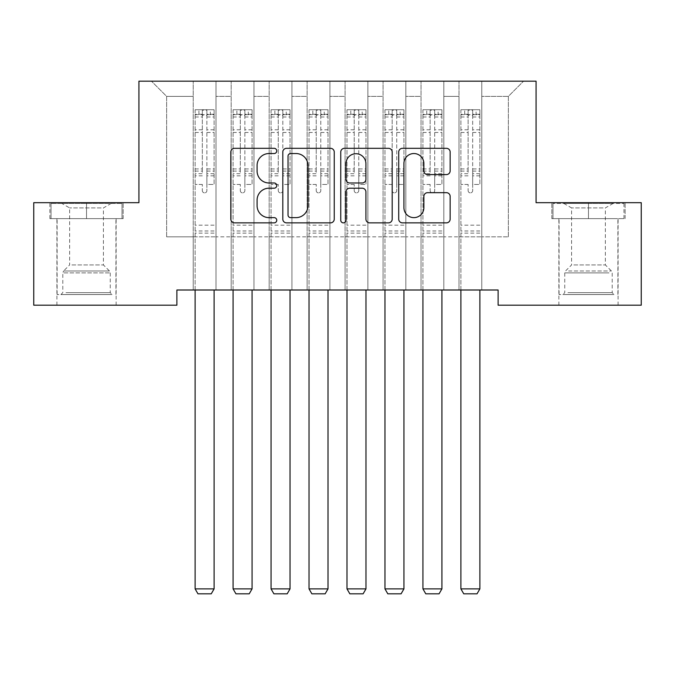<?xml version="1.0" encoding="UTF-8"?>
<svg xmlns="http://www.w3.org/2000/svg" width="675" height="675" viewBox="0 0 675 675"><rect width="100%" height="100%" fill="white"/><g stroke="black" fill="none" stroke-linecap="round" stroke-linejoin="round"><path stroke-width="0.51" stroke-dasharray="3.38 2.53" d="M276.75 150.93A2.607 2.607 0 0 0 274.143 148.314L234.546 148.314A3.729 3.729 0 0 0 230.816 152.044L230.816 219.13A3.729 3.729 0 0 0 234.546 222.86L274.143 222.86A2.607 2.607 0 0 0 276.75 220.244A2.607 2.607 0 0 0 274.143 217.637L269.021 217.637A11.922 11.922 0 0 1 257.091 205.715L257.091 200.121A11.922 11.922 0 0 1 269.021 188.198L274.143 188.198A2.607 2.607 0 0 0 276.75 185.591A2.607 2.607 0 0 0 274.143 182.976L269.021 182.976A11.922 11.922 0 0 1 257.091 171.053L257.091 165.459A11.922 11.922 0 0 1 269.021 153.537L274.143 153.537A2.607 2.607 0 0 0 276.75 150.93M588.473 218.624L551.829 218.624L588.473 218.624L588.473 202.677L551.829 202.677L625.117 202.677L588.473 202.677L588.473 218.624L552.977 218.624L623.978 218.624L588.473 218.624L588.473 203.437L552.977 203.437L623.978 203.437L588.473 203.437L588.473 218.624M588.473 305.193L558.858 305.193L588.473 305.193M86.527 218.624L49.883 218.624L123.162 218.624L86.527 218.624L86.527 202.677L123.162 202.677L49.883 202.677L86.527 202.677L86.527 218.624L51.03 218.624L122.023 218.624L86.527 218.624L86.527 203.437L51.03 203.437L122.023 203.437L86.527 203.437L86.527 218.624M86.527 305.193L116.142 305.193L86.527 305.193M536.077 81.177L138.923 81.177L138.923 202.677L33.75 202.677L33.75 305.193L176.892 305.193L176.892 290.005L498.108 290.005L498.108 305.193L641.25 305.193L641.25 202.677L536.077 202.677L536.077 81.177M459 81.177L523.547 81.177L481.781 81.177L481.781 236.849L508.359 236.849L481.781 236.849L481.781 96.365L508.359 96.365L481.781 96.365L481.781 81.177L481.781 290.005L481.781 81.177L459 81.177L459 236.849L459 96.365L443.812 96.365L459 96.365L459 81.177L459 290.005L481.781 290.005L481.781 236.849L481.781 290.005L459 290.005L481.781 290.005L459 290.005L459 81.177M421.031 81.177L443.812 81.177L443.812 236.849L459 236.849L443.812 236.849L443.812 81.177L443.812 290.005L443.812 81.177L405.844 81.177L421.031 81.177L421.031 236.849L421.031 96.365L405.844 96.365L421.031 96.365L421.031 81.177L421.031 290.005L443.812 290.005L443.812 236.849L443.812 290.005L421.031 290.005L443.812 290.005L421.031 290.005L421.031 81.177M383.062 81.177L405.844 81.177L405.844 236.849L421.031 236.849L405.844 236.849L405.844 81.177L405.844 290.005L405.844 81.177L367.875 81.177L383.062 81.177L383.062 236.849L383.062 96.365L367.875 96.365L383.062 96.365L383.062 81.177L383.062 290.005L405.844 290.005L405.844 236.849L405.844 290.005L383.062 290.005L405.844 290.005L383.062 290.005L383.062 81.177M345.094 81.177L367.875 81.177L367.875 236.849L383.062 236.849L367.875 236.849L367.875 81.177L367.875 290.005L367.875 81.177L329.906 81.177L345.094 81.177L345.094 236.849L345.094 96.365L329.906 96.365L345.094 96.365L345.094 81.177L345.094 290.005L367.875 290.005L367.875 236.849L367.875 290.005L345.094 290.005L367.875 290.005L345.094 290.005L345.094 81.177M307.125 81.177L329.906 81.177L329.906 236.849L345.094 236.849L329.906 236.849L329.906 81.177L329.906 290.005L329.906 81.177L291.938 81.177L307.125 81.177L307.125 236.849L307.125 96.365L291.938 96.365L307.125 96.365L307.125 81.177L307.125 290.005L329.906 290.005L329.906 236.849L329.906 290.005L307.125 290.005L329.906 290.005L307.125 290.005L307.125 81.177M269.156 81.177L291.938 81.177L291.938 236.849L307.125 236.849L291.938 236.849L291.938 81.177L291.938 290.005L291.938 81.177L253.969 81.177L269.156 81.177L269.156 236.849L269.156 96.365L253.969 96.365L269.156 96.365L269.156 81.177L269.156 290.005L291.938 290.005L291.938 236.849L291.938 290.005L269.156 290.005L291.938 290.005L269.156 290.005L269.156 81.177M231.188 81.177L253.969 81.177L253.969 236.849L269.156 236.849L253.969 236.849L253.969 81.177L253.969 290.005L253.969 81.177L216 81.177L231.188 81.177L231.188 236.849L231.188 96.365L216 96.365L231.188 96.365L231.188 81.177L231.188 290.005L253.969 290.005L253.969 236.849L253.969 290.005L231.188 290.005L253.969 290.005L231.188 290.005L231.188 81.177M193.219 81.177L216 81.177L216 236.849L231.188 236.849L216 236.849L216 81.177L216 290.005L216 81.177L151.453 81.177L193.219 81.177L193.219 236.849L193.219 96.365L166.641 96.365L193.219 96.365L193.219 81.177L193.219 290.005L216 290.005L216 236.849L216 290.005L193.219 290.005L216 290.005L193.219 290.005L193.219 81.177M508.359 236.849L508.359 96.365L523.547 81.177L508.359 96.365L508.359 236.849M166.641 236.849L193.219 236.849L166.641 236.849L166.641 96.365L151.453 81.177L166.641 96.365L166.641 236.849M459 236.849L481.781 236.849L459 236.849L459 290.005L459 236.849M421.031 236.849L443.812 236.849L421.031 236.849L421.031 290.005L421.031 236.849M383.062 236.849L405.844 236.849L383.062 236.849L383.062 290.005L383.062 236.849M345.094 236.849L367.875 236.849L345.094 236.849L345.094 290.005L345.094 236.849M307.125 236.849L329.906 236.849L307.125 236.849L307.125 290.005L307.125 236.849M269.156 236.849L291.938 236.849L269.156 236.849L269.156 290.005L269.156 236.849M231.188 236.849L253.969 236.849L231.188 236.849L231.188 290.005L231.188 236.849M193.219 236.849L216 236.849L193.219 236.849L193.219 290.005L193.219 236.849M334.243 219.13L334.243 152.044A3.729 3.729 0 0 0 330.514 148.314L286.538 148.314A3.729 3.729 0 0 0 282.808 152.044L282.808 219.13A3.729 3.729 0 0 0 286.538 222.86L330.514 222.86A3.729 3.729 0 0 0 334.243 219.13M290.638 153.537A2.607 2.607 0 0 0 288.023 156.144L288.023 215.03A2.607 2.607 0 0 0 290.638 217.637L296.038 217.637A11.922 11.922 0 0 0 307.96 205.715L307.96 165.459A11.922 11.922 0 0 0 296.038 153.537L290.638 153.537M344.486 148.314L388.462 148.314A3.729 3.729 0 0 1 392.192 152.044L392.192 219.13A3.729 3.729 0 0 1 388.462 222.86L369.647 222.86A3.729 3.729 0 0 1 365.918 219.13L365.918 191.919A3.729 3.729 0 0 0 362.188 188.198L349.709 188.198A3.729 3.729 0 0 0 345.98 191.919L345.98 220.244A2.607 2.607 0 0 1 343.373 222.86A2.607 2.607 0 0 1 340.757 220.244L340.757 152.044A3.729 3.729 0 0 1 344.486 148.314M365.918 163.688A9.973 9.973 0 0 0 355.944 153.723A9.973 9.973 0 0 0 345.98 163.688L345.98 179.255A3.729 3.729 0 0 0 349.709 182.976L362.188 182.976A3.729 3.729 0 0 0 365.918 179.255L365.918 163.688M427.596 174.589L446.42 174.589A3.729 3.729 0 0 0 450.149 170.868L450.149 152.044A3.729 3.729 0 0 0 446.42 148.314L402.443 148.314A3.729 3.729 0 0 0 398.714 152.044L398.714 219.13A3.729 3.729 0 0 0 402.443 222.86L446.42 222.86A3.729 3.729 0 0 0 450.149 219.13L450.149 196.391A3.729 3.729 0 0 0 446.42 192.67L427.596 192.67A3.729 3.729 0 0 0 423.875 196.391L423.875 207.672A9.973 9.973 0 0 1 413.902 217.637A9.973 9.973 0 0 1 403.928 207.672L403.928 163.502A9.973 9.973 0 0 1 413.902 153.537A9.973 9.973 0 0 1 423.875 163.502L423.875 170.868A3.729 3.729 0 0 0 427.596 174.589M123.162 218.624L123.162 202.677L123.162 218.624M49.883 218.624L49.883 202.677M49.891 218.624L49.891 202.677M551.829 218.624L551.829 202.677L551.829 218.624M625.117 218.624L625.117 202.677L625.117 218.624M202.331 190.603A2.278 2.278 0 0 0 204.609 192.881A2.278 2.278 0 0 1 202.331 190.603L202.331 184.444L202.331 190.603M214.009 109.73L210.305 109.73L210.305 114.666L214.102 114.666L214.102 109.73L195.117 109.73L195.117 588.887L214.102 588.887L214.102 290.005M195.117 109.73L195.117 290.005M214.102 114.666L214.102 184.444L206.887 184.444L206.887 190.603A2.278 2.278 0 0 1 204.609 192.881A2.278 2.278 0 0 0 206.887 190.603L206.887 168.936L214.102 168.936M214.102 109.73L214.102 184.444L206.887 184.444L206.887 110.194L202.331 110.194L202.331 173.694L195.117 173.694M210.305 109.73L195.21 109.73M210.305 114.666L198.914 114.666L198.914 109.73M195.117 114.666L214.009 114.666M195.21 114.666L198.914 114.666M195.117 168.936L202.331 168.936L202.331 115.661C203.85 114.337 205.369 114.337 206.887 115.661L206.887 168.936M202.331 168.936L202.331 173.694M214.102 233.128L195.117 233.128M195.117 588.887L197.961 593.823L211.25 593.823L214.102 588.887M202.331 115.661L202.331 110.194M206.887 115.661L206.887 110.194M240.3 190.603A2.278 2.278 0 0 0 242.578 192.881A2.278 2.278 0 0 1 240.3 190.603L240.3 184.444L240.3 190.603M251.977 109.73L248.273 109.73L248.273 114.666L252.07 114.666L252.07 109.73L233.086 109.73L233.086 588.887L252.07 588.887L252.07 290.005M233.086 109.73L233.086 290.005M252.07 114.666L252.07 184.444L244.856 184.444L244.856 190.603A2.278 2.278 0 0 1 242.578 192.881A2.278 2.278 0 0 0 244.856 190.603L244.856 168.936L252.07 168.936M252.07 109.73L252.07 184.444L244.856 184.444L244.856 110.194L240.3 110.194L240.3 173.694L233.086 173.694M248.273 109.73L233.179 109.73M248.273 114.666L236.883 114.666L236.883 109.73M233.086 114.666L251.977 114.666M233.179 114.666L236.883 114.666M233.086 168.936L240.3 168.936L240.3 115.661C241.819 114.337 243.337 114.337 244.856 115.661L244.856 168.936M240.3 168.936L240.3 173.694M252.07 233.128L233.086 233.128M233.086 588.887L235.929 593.823L249.218 593.823L252.07 588.887M240.3 115.661L240.3 110.194M244.856 115.661L244.856 110.194M278.269 190.603A2.278 2.278 0 0 0 280.547 192.881A2.278 2.278 0 0 1 278.269 190.603L278.269 184.444L278.269 190.603M289.946 109.73L286.242 109.73L286.242 114.666L290.039 114.666L290.039 109.73L271.055 109.73L271.055 588.887L290.039 588.887L290.039 290.005M271.055 109.73L271.055 290.005M290.039 114.666L290.039 184.444L282.825 184.444L282.825 190.603A2.278 2.278 0 0 1 280.547 192.881A2.278 2.278 0 0 0 282.825 190.603L282.825 168.936L290.039 168.936M290.039 109.73L290.039 184.444L282.825 184.444L282.825 110.194L278.269 110.194L278.269 173.694L271.055 173.694M286.242 109.73L271.148 109.73M286.242 114.666L274.852 114.666L274.852 109.73M271.055 114.666L289.946 114.666M271.148 114.666L274.852 114.666M271.055 168.936L278.269 168.936L278.269 115.661C279.788 114.337 281.306 114.337 282.825 115.661L282.825 168.936M278.269 168.936L278.269 173.694M290.039 233.128L271.055 233.128M271.055 588.887L273.898 593.823L287.187 593.823L290.039 588.887M278.269 115.661L278.269 110.194M282.825 115.661L282.825 110.194M108.726 294.562L60.893 294.562L108.726 294.562M65.973 292.663L110.261 292.663L65.973 292.663M107.899 203.437L61.847 203.437L107.899 203.437M101.157 207.925L69.635 207.925L101.157 207.925M71.896 264.946L103.418 264.946L71.896 264.946M112.008 294.562L57.105 294.562L112.008 294.562M112.008 218.624L57.105 218.624L112.008 218.624M51.03 218.624L51.03 203.437L51.03 218.624M122.023 218.624L122.023 203.437L122.023 218.624M610.673 294.562L562.84 294.562L610.673 294.562M567.92 292.663L612.208 292.663L567.92 292.663M609.846 203.437L563.794 203.437L609.846 203.437M603.104 207.925L571.582 207.925L603.104 207.925M573.843 264.946L605.365 264.946L573.843 264.946M613.955 294.562L559.052 294.562L613.955 294.562M613.955 218.624L559.052 218.624L613.955 218.624M552.977 218.624L552.977 203.437L552.977 218.624M623.97 218.624L623.97 203.437M623.978 218.624L623.978 203.437M316.238 190.603A2.278 2.278 0 0 0 318.516 192.881A2.278 2.278 0 0 1 316.238 190.603L316.238 184.444L316.238 190.603M327.915 109.73L324.211 109.73L324.211 114.666L328.008 114.666L328.008 109.73L309.023 109.73L309.023 588.887L328.008 588.887L328.008 290.005M309.023 109.73L309.023 290.005M328.008 114.666L328.008 184.444L320.794 184.444L320.794 190.603A2.278 2.278 0 0 1 318.516 192.881A2.278 2.278 0 0 0 320.794 190.603L320.794 168.936L328.008 168.936M328.008 109.73L328.008 184.444L320.794 184.444L320.794 110.194L316.238 110.194L316.238 173.694L309.023 173.694M324.211 109.73L309.116 109.73M324.211 114.666L312.82 114.666L312.82 109.73M309.023 114.666L327.915 114.666M309.116 114.666L312.82 114.666M309.023 168.936L316.238 168.936L316.238 115.661C317.756 114.337 319.275 114.337 320.794 115.661L320.794 168.936M316.238 168.936L316.238 173.694M328.008 233.128L309.023 233.128M309.023 588.887L311.867 593.823L325.156 593.823L328.008 588.887M316.238 115.661L316.238 110.194M320.794 115.661L320.794 110.194M354.206 190.603A2.278 2.278 0 0 0 356.484 192.881A2.278 2.278 0 0 1 354.206 190.603L354.206 184.444L354.206 190.603M365.884 109.73L362.18 109.73L362.18 114.666L365.977 114.666L365.977 109.73L346.992 109.73L346.992 588.887L365.977 588.887L365.977 290.005M346.992 109.73L346.992 290.005M365.977 114.666L365.977 184.444L358.762 184.444L358.762 190.603A2.278 2.278 0 0 1 356.484 192.881A2.278 2.278 0 0 0 358.762 190.603L358.762 168.936L365.977 168.936M365.977 109.73L365.977 184.444L358.762 184.444L358.762 110.194L354.206 110.194L354.206 173.694L346.992 173.694M362.18 109.73L347.085 109.73M362.18 114.666L350.789 114.666L350.789 109.73M346.992 114.666L365.884 114.666M347.085 114.666L350.789 114.666M346.992 168.936L354.206 168.936L354.206 115.661C355.725 114.337 357.244 114.337 358.762 115.661L358.762 168.936M354.206 168.936L354.206 173.694M365.977 233.128L346.992 233.128M346.992 588.887L349.836 593.823L363.125 593.823L365.977 588.887M354.206 115.661L354.206 110.194M358.762 115.661L358.762 110.194M392.175 190.603A2.278 2.278 0 0 0 394.453 192.881A2.278 2.278 0 0 1 392.175 190.603L392.175 184.444L392.175 190.603M403.852 109.73L400.148 109.73L400.148 114.666L403.945 114.666L403.945 109.73L384.961 109.73L384.961 588.887L403.945 588.887L403.945 290.005M384.961 109.73L384.961 290.005M403.945 114.666L403.945 184.444L396.731 184.444L396.731 190.603A2.278 2.278 0 0 1 394.453 192.881A2.278 2.278 0 0 0 396.731 190.603L396.731 168.936L403.945 168.936M403.945 109.73L403.945 184.444L396.731 184.444L396.731 110.194L392.175 110.194L392.175 173.694L384.961 173.694M400.148 109.73L385.054 109.73M400.148 114.666L388.758 114.666L388.758 109.73M384.961 114.666L403.852 114.666M385.054 114.666L388.758 114.666M384.961 168.936L392.175 168.936L392.175 115.661C393.694 114.337 395.212 114.337 396.731 115.661L396.731 168.936M392.175 168.936L392.175 173.694M403.945 233.128L384.961 233.128M384.961 588.887L387.804 593.823L401.093 593.823L403.945 588.887M392.175 115.661L392.175 110.194M396.731 115.661L396.731 110.194M430.144 190.603A2.278 2.278 0 0 0 432.422 192.881A2.278 2.278 0 0 1 430.144 190.603L430.144 184.444L430.144 190.603M441.821 109.73L438.117 109.73L438.117 114.666L441.914 114.666L441.914 109.73L422.93 109.73L422.93 588.887L441.914 588.887L441.914 290.005M422.93 109.73L422.93 290.005M441.914 114.666L441.914 184.444L434.7 184.444L434.7 190.603A2.278 2.278 0 0 1 432.422 192.881A2.278 2.278 0 0 0 434.7 190.603L434.7 168.936L441.914 168.936M441.914 109.73L441.914 184.444L434.7 184.444L434.7 110.194L430.144 110.194L430.144 173.694L422.93 173.694M438.117 109.73L423.023 109.73M438.117 114.666L426.727 114.666L426.727 109.73M422.93 114.666L441.821 114.666M423.023 114.666L426.727 114.666M422.93 168.936L430.144 168.936L430.144 115.661C431.663 114.337 433.181 114.337 434.7 115.661L434.7 168.936M430.144 168.936L430.144 173.694M441.914 233.128L422.93 233.128M422.93 588.887L425.773 593.823L439.062 593.823L441.914 588.887M430.144 115.661L430.144 110.194M434.7 115.661L434.7 110.194M468.112 190.603A2.278 2.278 0 0 0 470.391 192.881A2.278 2.278 0 0 1 468.112 190.603L468.112 184.444L468.112 190.603M479.79 109.73L476.086 109.73L476.086 114.666L479.883 114.666L479.883 109.73L460.898 109.73L460.898 588.887L479.883 588.887L479.883 290.005M460.898 109.73L460.898 290.005M479.883 114.666L479.883 184.444L472.669 184.444L472.669 190.603A2.278 2.278 0 0 1 470.391 192.881A2.278 2.278 0 0 0 472.669 190.603L472.669 168.936L479.883 168.936M479.883 109.73L479.883 184.444L472.669 184.444L472.669 110.194L468.112 110.194L468.112 173.694L460.898 173.694M476.086 109.73L460.991 109.73M476.086 114.666L464.695 114.666L464.695 109.73M460.898 114.666L479.79 114.666M460.991 114.666L464.695 114.666M460.898 168.936L468.112 168.936L468.112 115.661C469.631 114.337 471.15 114.337 472.669 115.661L472.669 168.936M468.112 168.936L468.112 173.694M479.883 233.128L460.898 233.128M460.898 588.887L463.742 593.823L477.031 593.823L479.883 588.887M468.112 115.661L468.112 110.194M472.669 115.661L472.669 110.194M202.331 129.786L195.117 129.786M195.117 132.486L202.331 132.486M202.331 184.444L195.117 184.444L202.331 184.444M214.102 225.155L195.117 225.155M202.331 175.846L195.117 175.846M214.102 175.846L206.887 175.846M195.117 171.096L202.331 171.096M206.887 171.096L214.102 171.096M214.102 173.694L206.887 173.694M214.102 129.786L206.887 129.786M206.887 132.486L214.102 132.486M202.331 114.269L195.117 114.269M195.117 116.977L202.331 116.977M214.102 114.269L206.887 114.269M206.887 116.977L214.102 116.977M214.102 230.985L195.117 230.985M240.3 129.786L233.086 129.786M233.086 132.486L240.3 132.486M240.3 184.444L233.086 184.444L240.3 184.444M252.07 225.155L233.086 225.155M240.3 175.846L233.086 175.846M252.07 175.846L244.856 175.846M233.086 171.096L240.3 171.096M244.856 171.096L252.07 171.096M252.07 173.694L244.856 173.694M252.07 129.786L244.856 129.786M244.856 132.486L252.07 132.486M240.3 114.269L233.086 114.269M233.086 116.977L240.3 116.977M252.07 114.269L244.856 114.269M244.856 116.977L252.07 116.977M252.07 230.985L233.086 230.985M278.269 129.786L271.055 129.786M271.055 132.486L278.269 132.486M278.269 184.444L271.055 184.444L278.269 184.444M290.039 225.155L271.055 225.155M278.269 175.846L271.055 175.846M290.039 175.846L282.825 175.846M271.055 171.096L278.269 171.096M282.825 171.096L290.039 171.096M290.039 173.694L282.825 173.694M290.039 129.786L282.825 129.786M282.825 132.486L290.039 132.486M278.269 114.269L271.055 114.269M271.055 116.977L278.269 116.977M290.039 114.269L282.825 114.269M282.825 116.977L290.039 116.977M290.039 230.985L271.055 230.985M60.893 294.562L62.8 292.663L62.8 272.877L110.261 272.877L62.792 272.877L63.577 270.996L109.477 270.996L63.577 270.996L69.635 264.938L69.635 207.925L61.847 203.437M609.027 272.877L564.747 272.877L609.027 272.877M568.595 270.996L611.423 270.996L568.595 270.996M316.238 129.786L309.023 129.786M309.023 132.486L316.238 132.486M316.238 184.444L309.023 184.444L316.238 184.444M328.008 225.155L309.023 225.155M316.238 175.846L309.023 175.846M328.008 175.846L320.794 175.846M309.023 171.096L316.238 171.096M320.794 171.096L328.008 171.096M328.008 173.694L320.794 173.694M328.008 129.786L320.794 129.786M320.794 132.486L328.008 132.486M316.238 114.269L309.023 114.269M309.023 116.977L316.238 116.977M328.008 114.269L320.794 114.269M320.794 116.977L328.008 116.977M328.008 230.985L309.023 230.985M354.206 129.786L346.992 129.786M346.992 132.486L354.206 132.486M354.206 184.444L346.992 184.444L354.206 184.444M365.977 225.155L346.992 225.155M354.206 175.846L346.992 175.846M365.977 175.846L358.762 175.846M346.992 171.096L354.206 171.096M358.762 171.096L365.977 171.096M365.977 173.694L358.762 173.694M365.977 129.786L358.762 129.786M358.762 132.486L365.977 132.486M354.206 114.269L346.992 114.269M346.992 116.977L354.206 116.977M365.977 114.269L358.762 114.269M358.762 116.977L365.977 116.977M365.977 230.985L346.992 230.985M392.175 129.786L384.961 129.786M384.961 132.486L392.175 132.486M392.175 184.444L384.961 184.444L392.175 184.444M403.945 225.155L384.961 225.155M392.175 175.846L384.961 175.846M403.945 175.846L396.731 175.846M384.961 171.096L392.175 171.096M396.731 171.096L403.945 171.096M403.945 173.694L396.731 173.694M403.945 129.786L396.731 129.786M396.731 132.486L403.945 132.486M392.175 114.269L384.961 114.269M384.961 116.977L392.175 116.977M403.945 114.269L396.731 114.269M396.731 116.977L403.945 116.977M403.945 230.985L384.961 230.985M430.144 129.786L422.93 129.786M422.93 132.486L430.144 132.486M430.144 184.444L422.93 184.444L430.144 184.444M441.914 225.155L422.93 225.155M430.144 175.846L422.93 175.846M441.914 175.846L434.7 175.846M422.93 171.096L430.144 171.096M434.7 171.096L441.914 171.096M441.914 173.694L434.7 173.694M441.914 129.786L434.7 129.786M434.7 132.486L441.914 132.486M430.144 114.269L422.93 114.269M422.93 116.977L430.144 116.977M441.914 114.269L434.7 114.269M434.7 116.977L441.914 116.977M441.914 230.985L422.93 230.985M468.112 129.786L460.898 129.786M460.898 132.486L468.112 132.486M468.112 184.444L460.898 184.444L468.112 184.444M479.883 225.155L460.898 225.155M468.112 175.846L460.898 175.846M479.883 175.846L472.669 175.846M460.898 171.096L468.112 171.096M472.669 171.096L479.883 171.096M479.883 173.694L472.669 173.694M479.883 129.786L472.669 129.786M472.669 132.486L479.883 132.486M468.112 114.269L460.898 114.269M460.898 116.977L468.112 116.977M479.883 114.269L472.669 114.269M472.669 116.977L479.883 116.977M479.883 230.985L460.898 230.985M558.858 305.193L558.858 218.624M56.911 305.193L56.911 218.624M116.142 305.193L116.142 218.624M618.089 305.193L618.089 218.624M115.948 294.562L115.948 218.624M57.105 294.562L57.105 218.624M110.261 272.877L110.261 292.663L112.16 294.562M111.206 203.437L103.418 207.925L103.418 264.946L109.477 270.996L110.253 272.877M563.794 203.437L571.582 207.925L571.582 264.946L565.523 270.996L564.747 272.877L564.747 292.663L562.84 294.562M617.903 294.562L617.903 218.624M559.052 294.562L559.052 218.624M613.153 203.437L605.365 207.925L605.365 264.946L611.423 270.996L612.208 272.877L612.208 292.663L614.107 294.562"/><path stroke-width="1.01" d="M276.75 150.93A2.607 2.607 0 0 0 274.143 148.314L234.546 148.314A3.729 3.729 0 0 0 230.816 152.044L230.816 219.13A3.729 3.729 0 0 0 234.546 222.86L274.143 222.86A2.607 2.607 0 0 0 276.75 220.244A2.607 2.607 0 0 0 274.143 217.637L269.021 217.637A11.922 11.922 0 0 1 257.091 205.715L257.091 200.121A11.922 11.922 0 0 1 269.021 188.198L274.143 188.198A2.607 2.607 0 0 0 276.75 185.591A2.607 2.607 0 0 0 274.143 182.976L269.021 182.976A11.922 11.922 0 0 1 257.091 171.053L257.091 165.459A11.922 11.922 0 0 1 269.021 153.537L274.143 153.537A2.607 2.607 0 0 0 276.75 150.93M446.42 174.589A3.729 3.729 0 0 0 450.149 170.868L450.149 152.044A3.729 3.729 0 0 0 446.42 148.314L402.443 148.314A3.729 3.729 0 0 0 398.714 152.044L398.714 219.13A3.729 3.729 0 0 0 402.443 222.86L446.42 222.86A3.729 3.729 0 0 0 450.149 219.13L450.149 196.391A3.729 3.729 0 0 0 446.42 192.67L427.596 192.67A3.729 3.729 0 0 0 423.875 196.391L423.875 207.672A9.973 9.973 0 0 1 413.902 217.637A9.973 9.973 0 0 1 403.928 207.672L403.928 163.502A9.973 9.973 0 0 1 413.902 153.537A9.973 9.973 0 0 1 423.875 163.502L423.875 170.868A3.729 3.729 0 0 0 427.596 174.589L446.42 174.589M498.108 290.005L176.892 290.005L176.892 305.193L33.75 305.193L33.75 202.677L138.923 202.677L138.923 81.177L536.077 81.177L536.077 202.677L641.25 202.677L641.25 305.193L498.108 305.193L498.108 290.005M334.243 152.044A3.729 3.729 0 0 0 330.514 148.314L286.538 148.314A3.729 3.729 0 0 0 282.808 152.044L282.808 219.13A3.729 3.729 0 0 0 286.538 222.86L330.514 222.86A3.729 3.729 0 0 0 334.243 219.13L334.243 152.044M344.486 148.314L388.462 148.314A3.729 3.729 0 0 1 392.192 152.044L392.192 219.13A3.729 3.729 0 0 1 388.462 222.86L369.647 222.86A3.729 3.729 0 0 1 365.918 219.13L365.918 191.919A3.729 3.729 0 0 0 362.188 188.198L349.709 188.198A3.729 3.729 0 0 0 345.98 191.919L345.98 220.244A2.607 2.607 0 0 1 343.373 222.86A2.607 2.607 0 0 1 340.757 220.244L340.757 152.044A3.729 3.729 0 0 1 344.486 148.314M290.638 153.537A2.607 2.607 0 0 0 288.023 156.144L288.023 215.03A2.607 2.607 0 0 0 290.638 217.637L296.038 217.637A11.922 11.922 0 0 0 307.96 205.715L307.96 165.459A11.922 11.922 0 0 0 296.038 153.537L290.638 153.537M365.918 163.688A9.973 9.973 0 0 0 355.944 153.723A9.973 9.973 0 0 0 345.98 163.688L345.98 179.255A3.729 3.729 0 0 0 349.709 182.976L362.188 182.976A3.729 3.729 0 0 0 365.918 179.255L365.918 163.688M214.102 290.005L214.102 588.887L195.117 588.887L195.117 290.005M214.102 588.887L211.25 593.823L197.961 593.823L195.117 588.887M252.07 290.005L252.07 588.887L233.086 588.887L233.086 290.005M252.07 588.887L249.218 593.823L235.929 593.823L233.086 588.887M290.039 290.005L290.039 588.887L271.055 588.887L271.055 290.005M290.039 588.887L287.187 593.823L273.898 593.823L271.055 588.887M328.008 290.005L328.008 588.887L309.023 588.887L309.023 290.005M328.008 588.887L325.156 593.823L311.867 593.823L309.023 588.887M365.977 290.005L365.977 588.887L346.992 588.887L346.992 290.005M365.977 588.887L363.125 593.823L349.836 593.823L346.992 588.887M403.945 290.005L403.945 588.887L384.961 588.887L384.961 290.005M403.945 588.887L401.093 593.823L387.804 593.823L384.961 588.887M441.914 290.005L441.914 588.887L422.93 588.887L422.93 290.005M441.914 588.887L439.062 593.823L425.773 593.823L422.93 588.887M479.883 290.005L479.883 588.887L460.898 588.887L460.898 290.005M479.883 588.887L477.031 593.823L463.742 593.823L460.898 588.887"/></g></svg>
